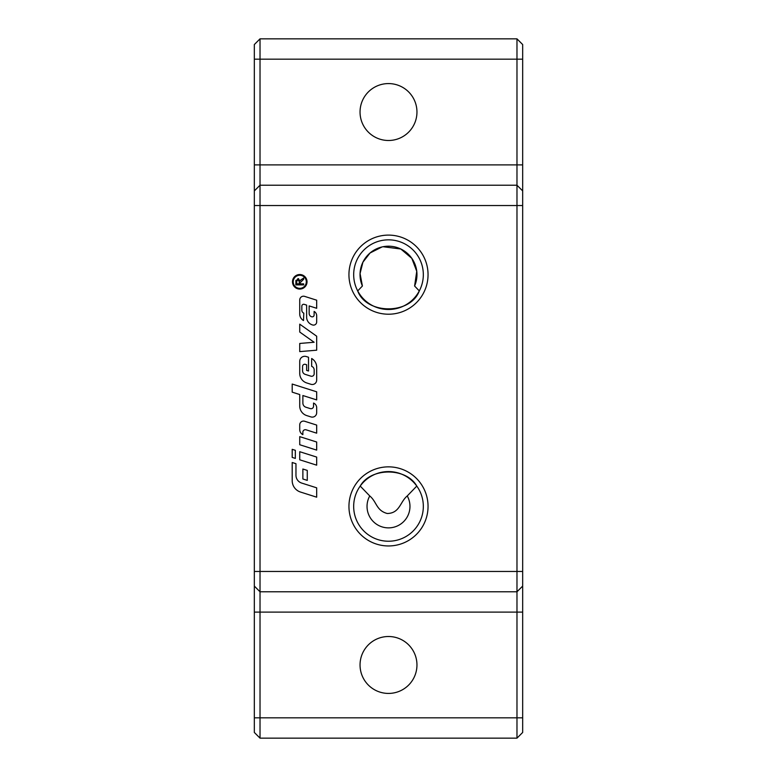 <?xml version="1.0" encoding="UTF-8"?>
<svg xmlns="http://www.w3.org/2000/svg" width="777" height="777" viewBox="0 0 777 777"><rect width="100%" height="100%" fill="white"/><g stroke="black" fill="none" stroke-linecap="round" stroke-linejoin="round"><path stroke-width="1.17" d="M292.201 457.41L292.201 449.32L295.338 450.31L295.338 458.411L292.201 457.41M307.032 281.798A7.275 7.275 0 0 1 296.124 288.102A7.275 7.275 0 0 1 296.124 275.505A7.275 7.275 0 0 1 307.032 281.798M306.303 281.798A6.546 6.546 0 0 0 296.484 276.136A6.546 6.546 0 0 0 296.484 287.471A6.546 6.546 0 0 0 306.303 281.798M300.058 280.516L303.661 278.011L303.661 279.302L300.194 282.653L300.194 283.848L303.661 283.848L303.661 284.887L295.852 284.887L295.93 280.351M295.852 281.42L297.989 278.642L298.611 278.729M299.3 281.624L297.989 279.71L296.717 281.381L296.717 283.848L299.3 283.848L299.232 280.798M297.989 278.642L300.107 280.837L301.534 279.361M316.676 350.194L299.737 351.612L299.737 343.453L314.112 342.259L299.737 332.041L299.737 324.164L316.676 336.208L316.676 350.194M304.633 421.251L316.676 425.077L316.676 433.168L306.128 429.827A2.506 2.506 0 0 0 302.855 432.216L302.855 434.634A5.653 5.653 0 0 1 299.737 429.574L299.737 424.844A3.768 3.768 0 0 1 304.633 421.251M306.633 364.753L305.419 364.364A2.195 2.195 0 0 0 302.554 366.462L302.554 370.775A3.768 3.768 0 0 0 305.186 374.359L310.897 376.175A2.506 2.506 0 0 0 314.17 373.786L314.17 369.901A3.768 3.768 0 0 0 311.655 366.346L311.655 358.498A10.043 10.043 0 0 1 316.676 367.191L316.676 380.099A4.39 4.39 0 0 1 310.955 384.294L306.74 382.954A10.043 10.043 0 0 1 299.737 373.378L299.737 361.324A5.021 5.021 0 0 1 306.274 356.536L308.518 357.255L308.518 370.998L306.633 370.396L306.633 364.753M316.676 450.116L299.737 444.745L299.737 436.645L316.676 442.016L316.676 450.116M295.969 463.694L295.969 475.291A8.159 8.159 0 0 0 301.661 483.061L316.676 487.83L316.676 497.183L300.524 492.055A11.927 11.927 0 0 1 292.201 480.691L292.201 462.5L295.969 463.694M299.737 459.799L299.737 451.709L316.676 457.08L316.676 465.17L299.737 459.799M309.149 305.905L309.149 313.452A3.448 3.448 0 0 0 311.558 316.734L311.674 316.773A1.884 1.884 0 0 0 314.122 314.986L314.122 311.412A5.021 5.021 0 0 1 316.676 315.783L316.676 321.979A3.137 3.137 0 0 1 312.587 324.971L312.325 324.883A8.159 8.159 0 0 1 306.633 317.113L306.633 305.108L304.283 304.361A1.884 1.884 0 0 0 301.835 306.157L301.835 310.227A3.137 3.137 0 0 0 303.817 313.141L303.496 320.542A7.527 7.527 0 0 1 299.737 314.015L299.737 299.961A3.768 3.768 0 0 1 304.633 296.377L316.676 300.194L316.676 308.284L309.149 305.905M307.265 480.39L302.875 478.991L302.875 469.017L307.265 470.406L307.265 480.39M316.676 412.733A4.39 4.39 0 0 1 310.955 416.919L306.74 415.588A10.043 10.043 0 0 1 299.737 406.012L299.737 394.541L292.201 392.152L292.201 384.052L316.676 391.812L316.676 399.912L302.875 395.532L302.875 403.049A4.39 4.39 0 0 0 305.934 407.235L310.266 408.605A2.506 2.506 0 0 0 313.539 406.216L313.539 403.069A5.021 5.021 0 0 1 316.676 407.721L316.676 412.733M383.061 246.727L400.815 249.009L411.81 258.333L416.754 271.309L414.597 286.023L419.298 290.919C410.547 314.821 366.453 314.821 357.702 290.919L362.403 286.023L360.062 273.533L362.927 262.179L370.075 252.972L382.031 246.95M369.755 495.949L360.217 486.081C370.619 467.317 406.381 467.317 416.783 486.081L407.245 495.949C400.038 501.796 399.873 513.276 387.218 513.5C376.117 510.47 376.894 501.893 369.755 495.949A21.465 21.465 0 0 0 388.5 527.874A21.465 21.465 0 0 0 407.245 495.949M362.403 286.023A28.458 28.458 0 0 1 388.5 246.202A28.458 28.458 0 0 1 414.597 286.023M416.958 664.966A28.458 28.458 0 0 1 388.5 693.424A28.458 28.458 0 0 1 360.042 664.966A28.458 28.458 0 0 1 388.5 636.509A28.458 28.458 0 0 1 416.958 664.966M416.958 112.034A28.458 28.458 0 0 1 388.5 140.491A28.458 28.458 0 0 1 360.042 112.034A28.458 28.458 0 0 1 388.5 83.576A28.458 28.458 0 0 1 416.958 112.034M423.329 506.41A34.829 34.829 0 0 0 371.085 476.243A34.829 34.829 0 0 0 371.085 536.567A34.829 34.829 0 0 0 423.329 506.41M428.049 506.41A39.549 39.549 0 0 1 368.725 540.656A39.549 39.549 0 0 1 368.725 472.154A39.549 39.549 0 0 1 428.049 506.41M423.329 274.66A34.829 34.829 0 0 0 371.085 244.502A34.829 34.829 0 0 0 371.085 304.817A34.829 34.829 0 0 0 423.329 274.66M428.049 274.66A39.549 39.549 0 0 1 368.725 308.916A39.549 39.549 0 0 1 368.725 240.404A39.549 39.549 0 0 1 428.049 274.66M516.977 591.783L260.023 591.783L260.023 38.85L254.332 44.542L254.332 732.458L260.023 738.15L260.023 591.783L516.977 591.783L516.977 738.15L522.668 732.458L522.668 44.542L516.977 38.85L516.977 591.783L522.668 586.091M522.668 190.909L516.977 185.217L260.023 185.217L516.977 185.217L522.668 190.909M516.977 738.15L260.023 738.15M516.977 38.85L260.023 38.85M260.023 185.217L254.332 190.909M260.023 591.783L254.332 586.091M522.668 59.178L254.332 59.178M522.668 164.889L254.332 164.889M254.332 717.822L522.668 717.822M254.332 612.111L522.668 612.111M522.668 205.546L254.332 205.546M522.668 571.454L254.332 571.454"/></g></svg>
